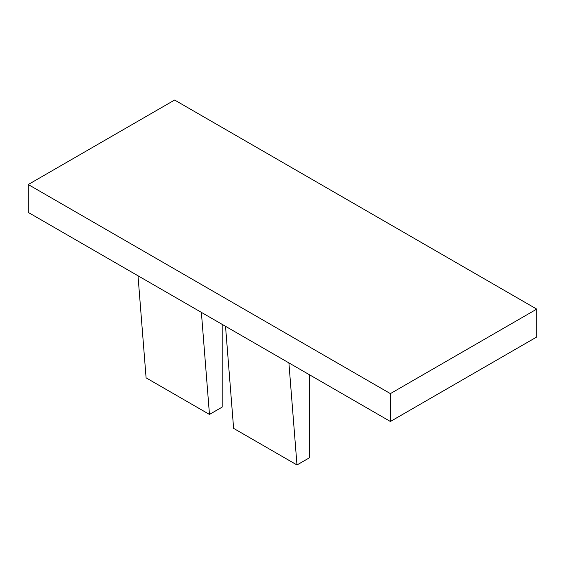 <?xml version="1.0" encoding="UTF-8"?>
<svg xmlns="http://www.w3.org/2000/svg" width="565" height="565" viewBox="0 0 565 565"><rect width="100%" height="100%" fill="white"/><g stroke="black" fill="none" stroke-linecap="round" stroke-linejoin="round"><path stroke-width="0.85" d="M174.613 100.033L536.75 309.112L536.75 336.987L390.387 421.49L28.25 212.412L28.25 184.536L174.613 100.033M28.25 184.536L390.387 393.614L390.387 421.49M138.008 275.784L146.095 377.851L209.467 414.435L222.144 407.118L222.144 324.359M201.38 312.367L209.467 414.435M390.387 393.614L536.75 309.112M288.899 362.9L296.985 464.967L309.662 457.65L309.662 374.885M225.527 326.309L233.613 428.376L296.985 464.967"/></g></svg>
